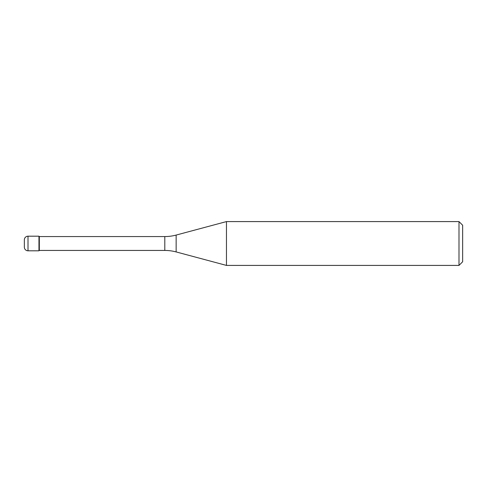 <?xml version="1.0" encoding="UTF-8"?>
<svg xmlns="http://www.w3.org/2000/svg" width="487" height="487" viewBox="0 0 487 487"><rect width="100%" height="100%" fill="white"/><g stroke="black" fill="none" stroke-linecap="round" stroke-linejoin="round"><path stroke-width="0.73" d="M39.325 236.56L38.96 236.195L28.003 236.195L28.003 250.805L38.96 250.805L38.96 236.195L38.96 250.805L39.325 250.44L164.801 250.44L164.801 236.56L39.325 236.56L39.325 250.44M24.35 239.847L24.35 247.153L24.35 239.847A3.652 3.652 0 0 1 28.003 236.195M24.35 247.153A3.652 3.652 0 0 0 28.003 250.805M164.801 236.56A43.83 43.83 0 0 0 176.148 235.069L176.148 251.931A43.83 43.83 0 0 0 164.801 250.44M176.148 235.069L226.461 221.585L226.461 265.415L176.148 251.931M226.461 265.415L458.998 265.415L458.998 221.585L226.461 221.585M458.998 221.585L462.65 225.238L462.65 261.762L458.998 265.415"/></g></svg>
